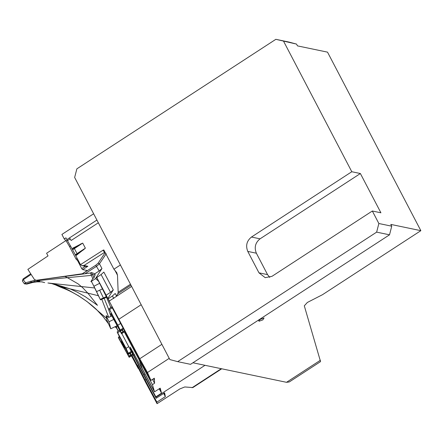 <?xml version="1.0" encoding="UTF-8"?>
<svg xmlns="http://www.w3.org/2000/svg" width="443" height="443" viewBox="0 0 443 443"><rect width="100%" height="100%" fill="white"/><g stroke="black" fill="none" stroke-linecap="round" stroke-linejoin="round"><path stroke-width="0.66" d="M296.539 44.095L275.845 39.322L288.725 42.007L296.539 44.095L297.474 45.884L327.521 52.147L420.85 230.676L322.51 294.689L307.342 302.469L304.302 305.831L320.549 361.604L289.273 381.96L286.521 382.309L192.926 362.784M177.665 361.649L190.54 364.334L389.524 234.818L376.644 232.132L177.665 361.649L169.852 359.561L74.651 177.46L76.866 168.844L275.845 39.322M420.85 230.676L390.804 224.407L391.739 226.196L389.524 234.818M152.519 379.385L154.585 383.25L154.341 378.206L150.969 380.387L147.464 372.513L139.739 358.758L161.889 344.338M154.585 383.25L152.425 384.668L124.278 331.896L121.559 333.789L111.586 315.449C110.628 313.539 110.534 313.251 111.309 314.58L119.798 330.417L120.059 330.771L120.014 329.703M159.773 388.433L160.792 390.344L160.205 388.151L154.507 391.839L152.425 384.668M160.792 390.344L161.534 393.14L155.858 396.856L155.958 397.233L205.009 365.303M118.896 319.281L139.739 358.758M141.184 304.723L118.874 319.242L109.172 301.118L131.615 286.422M130.962 285.176L117.871 293.698L116.088 296.528M117.871 293.698L118.159 292.247L130.469 284.234M114.859 270.219L117.495 275.253L116.769 272.705L113.934 269.2L120.407 264.986M117.495 275.253L118.159 292.247M85.372 248.191L75.77 255.761L80.482 264.632L82.066 265.673L83.948 265.512L104.675 252.283L104.869 253.141L98.097 263.231L95.771 265.235L82.531 273.741L36.138 280.292L37.561 280.674L67.391 277.672L78.051 283.836L82.703 287.712L87.83 293.133L98.396 295.73M75.31 254.764L85.372 248.169L82.703 243.102L74.391 248.578L77.209 253.95L75.471 255.085L71.982 248.623L82.703 243.102M96.917 220.055L66.86 239.619L71.982 248.623M67.674 240.51L70.21 238.86M69.473 237.913L71.168 240.471L98.34 222.779M113.934 269.2L103.789 249.935L102.887 250.312L104.675 252.283L104.958 252.156M93.634 213.775L61.904 234.425L64.235 238.921L65.913 237.83L66.86 239.619M36.138 280.292L34.393 279.467L27.865 269.377L48.027 255.921L46.598 253.252L65.957 240.577M155.958 397.233L156.174 398.263L164.597 392.808L165.355 396.601L156.888 402.133L145.038 379.933L145.221 381.584L157.06 403.678L179.792 388.96L184.753 386.96L192.877 387.564L221.721 368.792M157.06 403.678L156.888 402.133M154.507 391.839L142.64 369.672L139.174 359.86L139.888 359.683M116.503 295.968L115.191 293.487L112.439 295.957L113.773 298.477M109.244 301.068L96.724 277.479L106.636 297.319L100.495 299.85L92.969 284.445M106.519 297.364L110.955 307.758M117.085 325.766L110.75 328.789L106.907 320.239L106.187 315.643L108.707 317.409L110.9 316.33L107.948 307.636L104.177 298.333M116.653 326.159L116.636 327.831L118.381 331.093M131.593 355.807L137.95 367.696L137.219 365.281L131.997 355.502L129.173 357.302L119.095 339C118.187 337.101 118.131 336.791 118.923 338.081L127.44 353.929M121.842 333.612L144.241 375.98L143.87 374.401L133.703 355.358L130.724 349.101L130.176 347.068L142.635 369.672M118.347 326.231L109.078 308.688L111.752 306.877L150.969 380.387M135.746 351.936L132.44 344.953M109.482 301.34L108.136 298.826L109.266 301.052M146.196 379.629L145.038 379.928L137.474 365.098L138.426 368.26L145.238 381.573M62.463 287.939L60.281 287.064M60.353 287.097L54.567 284.478M62.214 287.845L57.562 285.868L87.83 293.133L97.488 305.31L85.366 296.766L77.248 292.175L69.889 288.786L55.43 284.362L52.174 283.736L55.591 284.932M54.755 284.539L52.086 283.719M47.922 282.977L51.493 283.586M94.708 287.972L48.315 283.033M62.147 287.817C70.941 290.94 84.397 298.255 96.336 309.358L103.086 316.607L108.325 323.39M55.43 284.362L61.743 286.865L69.213 290.492L78.638 295.846L87.011 301.55L106.807 318.489M44.682 282.623L41.803 281.837L34.465 281.626L39.804 281.288L35.473 280.253M43.674 282.318L41.548 281.837M39.798 281.288L38.857 281.133M101.796 299.313L108.707 317.409M99.725 283.265L93.899 286.261L91.518 281.61L90.904 281.643L95.511 278.592L95.959 277.872L97.255 278.049M106.237 253.723L99.459 263.812L96.679 266.232L84.901 273.796L90.394 272.988L92.775 278.636L90.904 281.643M84.901 273.796L41.935 279.472M64.567 276.255L67.391 277.672L91.479 275.374M36.952 280.629L39.804 281.288M35.977 280.386L34.006 280.502L34.46 281.626L31.381 282.197L32.954 282.407L26.813 284.09L26.004 283.791L25.472 282.778L24.409 283.841M36.808 281.87L32.954 282.407L36.808 281.87M36.847 281.864L41.365 281.837M26.813 284.09L24.398 283.83L22.36 280.967L23.28 279.694L23.125 278.885L30.733 273.807M118.253 331.181L116.631 328.152L115.18 326.84M116.631 328.152L115.562 326.641M92.775 278.636L94.032 277.6L95.156 274.931L94.758 273.802L99.188 270.955L101.962 268.524L95.959 277.872M33.031 282.385L26.89 284.068M94.686 273.658L91.324 272.545L92.393 274.466L95.156 274.931M91.324 272.55L90.394 272.988M138.426 368.26L138.194 368.421L131.477 355.879M251.469 237.038L260.052 238.832L360.38 173.529L380.914 212.801L372.33 211.012L272.002 276.316L265.191 277.661L258.978 272.833L247.775 251.408C245.494 245.682 246.723 240.892 251.469 237.038L351.797 171.734L283.664 41.409M113.303 289.921L103.85 272.091L101.098 274.56L110.528 292.352L113.303 289.921L108.242 297.801L108.031 298.792M72.635 249.725L74.391 248.578L74.225 248.285L72.469 249.431M77.741 259.471L76.916 260.008L78.167 260.268M64.235 238.921L66.173 240.92L69.518 246.568L70.542 245.904M69.518 246.568L76.019 259.028L77.126 258.308M85.521 266.215L81.745 268.624L82.642 269.615L87.886 266.271L86.186 266.464L82.066 265.673M106.303 296.6L100.284 299.39L93.899 286.261M119.931 337.416L118.923 338.081L118.364 337.239L119.444 336.508M127.158 351.637L117.938 333.679C117.002 331.768 116.924 331.469 117.711 332.782L126.067 348.359L128.315 353.237L128.586 354.3L127.158 351.637M127.916 353.043L127.545 353.292L127.728 354.262M129.816 353.536L130.923 354.754L130.53 353.093L128.586 354.3M127.545 353.292L129.184 357.075M130.923 354.754L128.979 355.984M124.461 330.843L121.288 332.831L123.121 331.342L122.019 330.129M112.295 307.807L109.604 309.579L120.684 330.954L122.589 329.775L123.121 331.342M121.205 332.56L119.771 329.869M120.684 330.954L118.353 326.231M111.918 314.176L111.309 314.58L110.772 313.699L111.426 313.256M119.798 330.417L120.059 330.771M113.984 318.971L116.802 324.204L113.984 318.971M117.157 323.994L116.802 324.204L116.542 323.827M113.629 317.924L113.857 318.246M122.135 341.553L121.886 341.791L124.61 347.611L121.797 342.373L121.52 341.276L121.886 341.786M121.52 341.276L121.77 341.575M125.186 347.268L124.61 347.611L124.328 347.246M121.293 332.831L121.532 333.59L124.273 331.89M119.865 330.09L117.162 331.923L117.711 332.782L120.435 330.987M132.889 354.782L129.201 357.064M128.32 353.232L131.111 351.465M97.637 294.218L100.495 299.85M82.642 269.615L87.337 270.518L82.37 273.708M76.916 260.008L76.019 259.028M260.052 238.832C255.306 242.681 254.077 247.471 256.359 253.202L267.561 274.621L269.726 277.407M360.38 173.529L351.797 171.734M262.843 319.879L264.061 317.98L260.268 319.342L258.767 320.776L259.044 321.241L262.843 319.879M83.411 273.89L82.531 273.741M95.511 278.592L97.737 280.425L97.77 279.854L98.462 280.89M110.75 328.789L108.989 321.773L106.187 315.643M123.032 328.224L120.313 329.946M124.909 331.68L124.328 332.045M130.724 349.095L131.217 348.868M132.263 352.24L133.033 351.742M133.703 355.358L134.644 354.749M132.955 354.904L132.003 355.502M137.945 367.696L138.194 368.421M113.713 319.442L108.989 321.773M110.9 316.33L111.891 316.025M97.737 280.43L98.806 281.543M96.724 277.479L101.098 274.56M106.17 295.149L110.528 292.352M108.136 298.826L112.439 295.957M163.655 393.417L165.355 396.601M144.241 375.985L156.174 398.263M81.745 268.624L77.32 260.091M75.471 255.085L75.77 255.761M73.732 247.487L74.225 248.285L81.252 243.656M77.503 254.636L77.209 253.95L83.948 249.525M145.011 374.102L143.87 374.401L155.858 396.856M159.214 388.793L161.534 393.14M160.82 390.433L159.757 388.445M376.644 232.132L378.859 223.51L391.739 226.196M378.859 223.51L372.33 211.012M169.22 358.354L147.464 372.513M80.482 264.632L102.887 250.312M192.04 387.73L221.279 368.698M142.474 369.113L154.391 391.407M145.16 380.947L157.005 403.119M145.177 381.113L157.021 403.285M145.199 381.29L138.199 367.574M55.453 284.888L57.125 285.657M34.006 280.502L25.472 282.778L23.28 279.694L31.143 274.444M91.308 274.97L92.399 274.466L94.032 277.6M30.717 281.117L31.381 282.197L26.137 283.858M95.771 265.235L99.188 270.955M98.097 263.231L99.459 263.812L101.962 268.524M66.173 240.92L67.353 240.156M103.391 297.951L99.686 290.182L96.602 291.61L96.103 290.636L99.963 298.809M131.482 352.157L128.52 354.018M132.518 354.09L129.04 356.272M123.425 328.916L120.585 330.694M124.727 346.409L124.383 346.653M87.886 266.271L83.948 265.512M104.869 253.141L105.467 253.125M247.775 251.408L256.359 253.202M258.978 272.833L267.561 274.621M94.11 286.743L96.103 290.636M120.657 323.423L117.943 325.145M128.819 346.614L126.067 348.359M102.582 288.836L99.692 290.182M108.618 298.504L108.242 297.801M165.106 395.256L164.004 393.19M165.095 395.184L164.021 393.179M154.203 379.834L153.594 378.687M286.521 382.309L320.383 360.264M36.93 280.629L38.934 281.15M108.524 323.833L103.402 317.011M22.36 280.967L23.125 278.885M117.179 324.032L116.808 324.254M121.808 340.938L121.515 341.215M125.203 347.306L124.61 347.661"/></g></svg>
